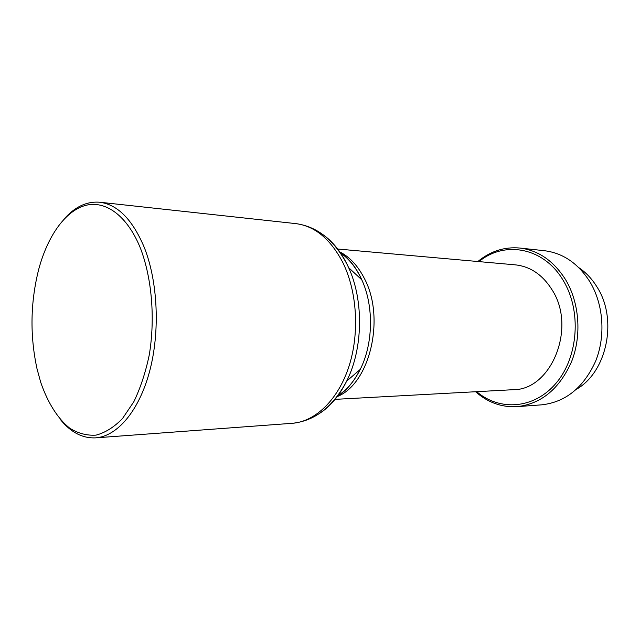 <?xml version="1.0" encoding="UTF-8"?>
<svg xmlns="http://www.w3.org/2000/svg" width="640" height="640" viewBox="0 0 640 640"><rect width="100%" height="100%" fill="white"/><g stroke="black" fill="none" stroke-linecap="round" stroke-linejoin="round"><path stroke-width="0.96" d="M40.728 382.336C47.664 402.536 57.648 418.56 69.768 428.224C78.176 433.44 86.944 435.736 96.088 435.12C105.248 432.696 114.048 427.184 122.48 418.568L133.848 401.712C140.48 387.936 145.64 372.264 149.312 354.688C155.256 318.536 151.912 278.672 140.696 248.88C127.536 215.688 105.464 199.944 85.256 205.488C64.992 211.192 47.592 236.312 38.752 269.192C30.376 302.264 29.8 335.48 37.024 368.832L40.728 382.336M60.336 419.472C70.76 432.328 82.528 438.456 95.632 437.856C117.112 436.384 138.944 411.184 149.576 371.504C160.192 331.864 157.936 281.728 144.264 247.392C132.512 219.568 117.664 204.52 99.72 202.24C86.648 201.184 74.672 206.896 63.808 219.384M335.072 399.36L513.184 389.696C551.032 390.264 576.76 328.12 552.264 290.136C542.776 274.912 530.464 266.488 515.344 264.856L337.464 249M476.696 391.672C499.728 411.48 534.568 409.12 556.408 382.784C578.408 356.68 581.6 310.68 563.32 280.632C543.904 247.224 504.48 240.408 478.952 261.616M475.608 391.736C487.76 402.512 501.584 407.488 517.088 406.656C541.28 403.904 559.448 388.872 571.608 361.56C581.904 335.4 579.424 302.696 565.568 279.64C553.688 260.888 538.448 250.352 519.84 248.04C504.376 246.672 490.384 251.168 477.864 261.512M517.088 406.656L541.72 404.832C565.704 402.12 583.696 387.504 595.704 360.992C605.88 335.6 603.424 303.888 589.704 281.488C577.952 263.264 562.848 253.008 544.4 250.712L519.84 248.04M576.648 389.144C607.12 371.768 617.984 319.072 596.904 286.824C591.952 278.824 585.904 272.424 578.752 267.608M320.208 413C330.728 405.984 339.552 395.352 346.68 381.112C332.992 406.896 314.864 420.96 292.288 423.296C315.136 421.68 337.904 400.12 348.824 366.808C359.72 333.528 357.224 291.664 342.848 262.592C330.504 238.992 314.808 226 295.752 223.608L99.72 202.24M337.64 395.824C346.688 390.144 354.216 381.344 360.224 369.432L346.68 381.112C363.032 348.776 363.872 300.536 348.648 267.664L346.968 264.104C340.56 251.328 332.664 241.584 323.296 234.872M337.768 395.656C345.808 391.416 353.296 382.672 360.224 369.432C373.288 343.744 373.944 305.928 361.784 279.808L360.44 276.976C355 266.232 348.232 258.12 340.12 252.64M337.28 396.544C369.816 383.92 385.688 317.944 364.304 278.344C357.8 265.64 349.536 256.784 339.512 251.768M292.288 423.296L95.632 437.856M341.984 253.952C349.16 258.904 355.336 266.6 360.512 277.04L361.784 279.808L348.648 267.664L346.888 264.032C334.072 239.952 317.032 226.472 295.752 223.608"/></g></svg>
